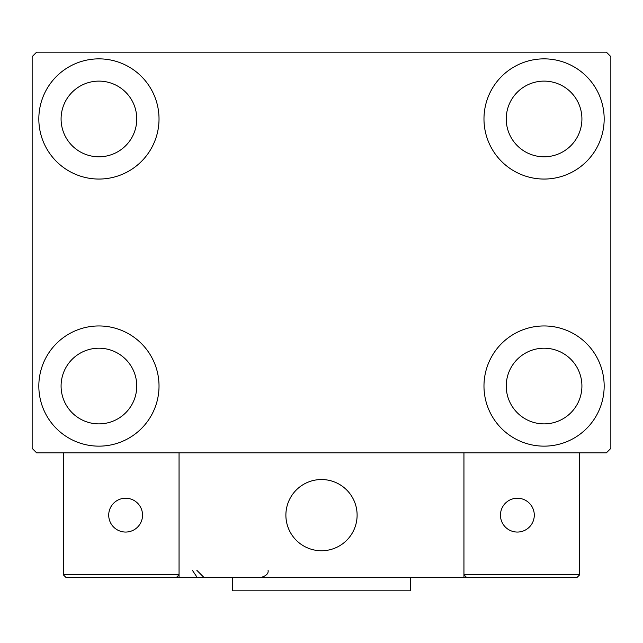 <?xml version="1.0" encoding="UTF-8"?>
<svg xmlns="http://www.w3.org/2000/svg" width="643" height="643" viewBox="0 0 643 643"><rect width="100%" height="100%" fill="white"/><g stroke="black" fill="none" stroke-linecap="round" stroke-linejoin="round"><path stroke-width="0.96" d="M38.829 386.049A60.096 60.096 0 0 1 98.926 325.953A60.096 60.096 0 0 1 159.022 386.049A60.096 60.096 0 0 1 98.926 446.146A60.096 60.096 0 0 1 38.829 386.049M483.978 118.955A60.096 60.096 0 0 1 544.074 58.859A60.096 60.096 0 0 1 604.171 118.955A60.096 60.096 0 0 1 544.074 179.051A60.096 60.096 0 0 1 483.978 118.955M483.978 386.049A60.096 60.096 0 0 1 544.074 325.953A60.096 60.096 0 0 1 604.171 386.049A60.096 60.096 0 0 1 544.074 446.146A60.096 60.096 0 0 1 483.978 386.049M38.829 118.955A60.096 60.096 0 0 1 98.926 58.859A60.096 60.096 0 0 1 159.022 118.955A60.096 60.096 0 0 1 98.926 179.051A60.096 60.096 0 0 1 38.829 118.955M61.085 118.955A37.841 37.841 0 0 1 98.926 81.114A37.841 37.841 0 0 1 136.758 118.955A37.841 37.841 0 0 1 98.926 156.796A37.841 37.841 0 0 1 61.085 118.955M506.242 386.049A37.841 37.841 0 0 1 544.074 348.209A37.841 37.841 0 0 1 581.915 386.049A37.841 37.841 0 0 1 544.074 423.882A37.841 37.841 0 0 1 506.242 386.049M506.242 118.955A37.841 37.841 0 0 1 544.074 81.114A37.841 37.841 0 0 1 581.915 118.955A37.841 37.841 0 0 1 544.074 156.796A37.841 37.841 0 0 1 506.242 118.955M61.085 386.049A37.841 37.841 0 0 1 98.926 348.209A37.841 37.841 0 0 1 136.758 386.049A37.841 37.841 0 0 1 98.926 423.882A37.841 37.841 0 0 1 61.085 386.049M606.397 52.179L36.603 52.179L32.15 56.632L32.15 448.372L36.603 452.817L606.397 452.817L610.85 448.372L610.85 56.632L606.397 52.179M285.886 515.139A35.614 35.614 0 0 1 321.5 479.533A35.614 35.614 0 0 1 357.114 515.139A35.614 35.614 0 0 1 321.5 550.754A35.614 35.614 0 0 1 285.886 515.139M463.949 577.462L179.051 577.462L179.051 452.817L463.949 452.817L463.949 577.462L466.617 577.462L463.949 574.794L463.949 452.817L579.689 452.817L579.689 574.794L577.02 577.462L466.617 577.462L463.949 574.794L579.689 574.794L577.02 577.462L502.231 577.462M327.544 550.239A35.614 35.614 0 0 0 356.592 509.095A35.614 35.614 0 0 0 315.456 480.048A35.614 35.614 0 0 0 286.408 521.192A35.614 35.614 0 0 0 327.544 550.239M179.051 577.462L65.98 577.462L63.311 574.794L63.311 452.817M179.051 574.794L176.383 577.462L179.051 574.794L63.311 574.794L65.98 577.462M500.455 515.139A16.919 16.919 0 0 0 517.366 532.058A16.919 16.919 0 0 0 534.285 515.139A16.919 16.919 0 0 0 517.366 498.229A16.919 16.919 0 0 0 500.455 515.139M125.634 532.058A16.919 16.919 0 0 0 142.545 515.139A16.919 16.919 0 0 0 125.634 498.229A16.919 16.919 0 0 0 108.715 515.139A16.919 16.919 0 0 0 125.634 532.058M410.531 577.462L410.531 590.821L232.469 590.821L232.469 577.462M192.402 570.341L196.854 576.94M196.854 570.341L203.976 577.462M268.083 570.341L268.083 570.341C268.645 573.516 266.266 575.895 260.962 577.462"/></g></svg>
